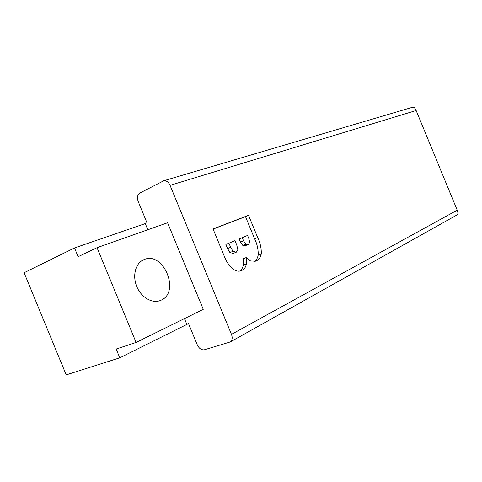 <?xml version="1.0" encoding="UTF-8"?>
<svg xmlns="http://www.w3.org/2000/svg" width="482" height="482" viewBox="0 0 482 482"><rect width="100%" height="100%" fill="white"/><g stroke="black" fill="none" stroke-linecap="round" stroke-linejoin="round"><path stroke-width="0.72" d="M160.94 300.262C180.593 292.339 163.561 251.014 144.16 259.545L143.046 260.039C135.364 263.805 132.351 275.963 136.774 286.549C141.093 297.177 151.758 303.582 159.807 300.708L160.94 300.262M213.05 228.968L224.419 256.545C226.323 261.599 229.077 265.678 232.673 268.799C235.487 271.011 238.204 271.685 240.831 270.83L241.801 270.444C244.26 269.36 245.796 267.161 246.41 263.829L246.254 257.545L250.513 260.967L255.424 261.196L256.334 260.828C258.918 259.738 260.557 257.472 261.256 254.026C261.497 248.579 260.31 243.103 257.701 237.596L248.525 215.309L213.05 228.968M457.147 214.858L457.376 214.731C458.111 213.875 458.057 212.357 457.219 210.176L416.141 110.511C415.195 108.372 414.159 107.239 413.02 107.118L412.694 107.215M145.287 223.588L146.968 222.786L138.238 201.609C136.9 197.626 137.418 194.788 139.792 193.077L163.88 180.72C166.453 180.539 168.501 182.082 170.044 185.353L231.462 334.363C232.673 337.762 232.294 340.286 230.33 341.937L204.386 349.793C201.482 350.221 199.102 348.546 197.246 344.781L188.522 323.603L119.789 357.819L66.203 374.882L24.1 272.74L74.505 247.947L145.287 223.588L147.823 229.745M97.045 247.682L136.105 342.443L203.259 309.336L167.579 222.768L97.045 247.682L78.12 256.719L74.505 247.947M136.105 342.443L116.174 349.046L119.789 357.819M186.751 324.187L184.449 318.608M254.062 261.539C256.219 260.364 257.587 258.256 258.171 255.207C258.418 249.772 257.243 244.314 254.641 238.831L245.495 216.617L213.104 229.095M239.56 271.131C241.548 269.926 242.795 267.884 243.302 265.01L243.157 258.738L246.254 257.545M248.296 244.488L245.218 245.718L242.85 245.483L240.452 242.042L239.162 238.915L247.555 235.451L248.839 238.566L249.718 242.428L248.296 244.488L245.922 244.247L243.524 240.795L242.229 237.656L247.555 235.451M236.282 252.207L233.186 253.436L229.926 252.568L227.558 248.549L225.865 244.434L234.975 240.669L236.764 245.013L237.831 249.766L236.282 252.207L233.017 251.333L230.649 247.302L228.944 243.169L234.975 240.669M245.495 216.617L248.525 215.309M254.641 238.831L257.701 237.596M258.171 255.207L261.256 254.026M255.002 261.334L256.334 260.828M243.302 265.01L246.41 263.829M240.398 270.962L241.801 270.444M239.162 238.915L242.229 237.656M242.85 245.483L245.922 244.247M240.452 242.042L243.524 240.795M225.865 244.434L228.944 243.169M229.926 252.568L233.017 251.333M231.462 334.363L457.219 210.176M170.044 185.353L416.141 110.511M227.558 248.549L230.649 247.302M163.88 180.72L413.02 107.118M230.33 341.937L457.376 214.731"/></g></svg>
